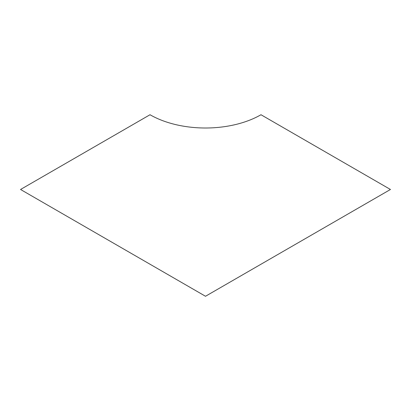 <?xml version="1.0" encoding="UTF-8"?>
<svg xmlns="http://www.w3.org/2000/svg" width="411" height="411" viewBox="0 0 411 411"><rect width="100%" height="100%" fill="white"/><g stroke="black" fill="none" stroke-linecap="round" stroke-linejoin="round"><path stroke-width="0.31" stroke-dasharray="2.06 1.54" d=""/><path stroke-width="0.62" d="M150.015 114.736L20.55 189.481L205.5 296.264L390.45 189.481L260.985 114.736A78.47 45.302 180 0 1 150.015 114.736"/></g></svg>

